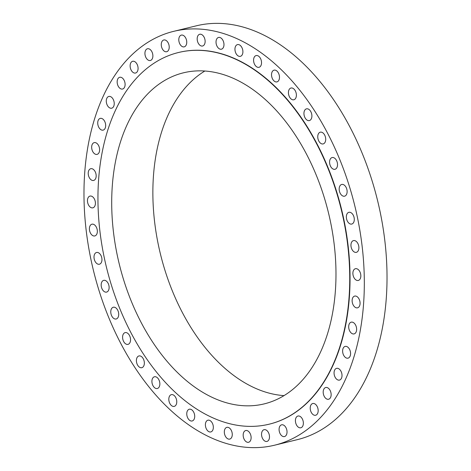 <?xml version="1.0" encoding="UTF-8"?>
<svg xmlns="http://www.w3.org/2000/svg" width="471" height="471" viewBox="0 0 471 471"><rect width="100%" height="100%" fill="white"/><g stroke="black" fill="none" stroke-linecap="round" stroke-linejoin="round"><path stroke-width="0.71" d="M352.42 302.983A6.046 3.821 -103.7 0 0 357.536 307.828A6.046 3.821 -103.7 0 0 359.785 300.934A6.046 3.821 -103.7 0 0 354.669 296.088A6.046 3.821 -103.7 0 0 352.42 302.983M171.05 32.028A212.992 134.618 -103.7 0 0 93.882 272.25A212.992 134.618 -103.7 0 0 274.634 445.189A212.992 134.618 -103.7 0 0 277.242 444.506A212.992 134.618 -103.7 0 0 354.416 204.29A212.992 134.618 -103.7 0 0 173.664 31.351A212.992 134.618 -103.7 0 0 171.05 32.028M269.341 424.141A191.291 120.9 -103.7 0 0 269.494 424.106A191.291 120.9 -103.7 0 0 271.838 423.494A191.291 120.9 -103.7 0 0 341.145 207.752A191.291 120.9 -103.7 0 0 178.803 52.434A191.291 120.9 -103.7 0 0 178.65 52.469M353.433 276.43A6.046 3.821 -103.7 0 0 358.296 280.457A6.046 3.821 -103.7 0 0 360.291 272.738A6.046 3.821 -103.7 0 0 355.428 268.711A6.046 3.821 -103.7 0 0 353.433 276.43M351.813 249.1A6.046 3.821 -103.7 0 0 356.353 252.338A6.046 3.821 -103.7 0 0 358.031 243.837A6.046 3.821 -103.7 0 0 353.491 240.599A6.046 3.821 -103.7 0 0 351.813 249.1M347.598 221.553A6.046 3.821 -103.7 0 0 351.749 224.061A6.046 3.821 -103.7 0 0 353.044 214.829A6.046 3.821 -103.7 0 0 348.887 212.315A6.046 3.821 -103.7 0 0 347.598 221.553M340.863 194.34A6.046 3.821 -103.7 0 0 344.578 196.189A6.046 3.821 -103.7 0 0 347.098 192.28A6.046 3.821 -103.7 0 0 345.431 186.292A6.046 3.821 -103.7 0 0 341.716 184.444A6.046 3.821 -103.7 0 0 339.197 188.353A6.046 3.821 -103.7 0 0 340.863 194.34M331.755 168.023A6.046 3.821 -103.7 0 0 334.987 169.289A6.046 3.821 -103.7 0 0 337.524 164.98A6.046 3.821 -103.7 0 0 335.346 158.815A6.046 3.821 -103.7 0 0 332.12 157.55A6.046 3.821 -103.7 0 0 329.576 161.859A6.046 3.821 -103.7 0 0 331.755 168.023M320.457 143.143A6.046 3.821 -103.7 0 0 323.165 143.92A6.046 3.821 -103.7 0 0 325.708 139.192A6.046 3.821 -103.7 0 0 323 132.957A6.046 3.821 -103.7 0 0 320.298 132.174A6.046 3.821 -103.7 0 0 317.754 136.902A6.046 3.821 -103.7 0 0 320.457 143.143M307.198 120.193A6.046 3.821 -103.7 0 0 309.353 120.588A6.046 3.821 -103.7 0 0 311.884 115.442A6.046 3.821 -103.7 0 0 308.646 109.237A6.046 3.821 -103.7 0 0 306.491 108.842A6.046 3.821 -103.7 0 0 303.96 113.988A6.046 3.821 -103.7 0 0 307.198 120.193M292.25 99.646A6.046 3.821 -103.7 0 0 293.839 99.77A6.046 3.821 -103.7 0 0 296.336 94.2A6.046 3.821 -103.7 0 0 292.568 88.148A6.046 3.821 -103.7 0 0 290.978 88.024A6.046 3.821 -103.7 0 0 288.482 93.594A6.046 3.821 -103.7 0 0 292.25 99.646M275.912 81.925A6.046 3.821 -103.7 0 0 276.936 81.895A6.046 3.821 -103.7 0 0 279.374 75.902A6.046 3.821 -103.7 0 0 275.099 70.114A6.046 3.821 -103.7 0 0 274.075 70.15A6.046 3.821 -103.7 0 0 271.637 76.143A6.046 3.821 -103.7 0 0 275.912 81.925M258.526 67.382A6.046 3.821 -103.7 0 0 258.991 67.318A6.046 3.821 -103.7 0 0 261.352 60.9A6.046 3.821 -103.7 0 0 256.589 55.507A6.046 3.821 -103.7 0 0 256.124 55.572A6.046 3.821 -103.7 0 0 253.763 61.989A6.046 3.821 -103.7 0 0 258.526 67.382M240.434 56.326A6.046 3.821 -103.7 0 0 242.624 49.508A6.046 3.821 -103.7 0 0 237.496 44.598A6.046 3.821 -103.7 0 0 237.419 44.615A6.046 3.821 -103.7 0 0 235.229 51.433A6.046 3.821 -103.7 0 0 240.363 56.343A6.046 3.821 -103.7 0 0 240.434 56.326M222.012 48.966A6.046 3.821 -103.7 0 0 223.584 41.937A6.046 3.821 -103.7 0 0 218.568 37.444A6.046 3.821 -103.7 0 0 217.985 37.668A6.046 3.821 -103.7 0 0 216.419 44.698A6.046 3.821 -103.7 0 0 221.429 49.19A6.046 3.821 -103.7 0 0 222.012 48.966M203.637 45.463A6.046 3.821 -103.7 0 0 204.602 38.345A6.046 3.821 -103.7 0 0 199.722 34.265A6.046 3.821 -103.7 0 0 198.674 34.807A6.046 3.821 -103.7 0 0 197.702 41.925A6.046 3.821 -103.7 0 0 202.589 46.005A6.046 3.821 -103.7 0 0 203.637 45.463M185.674 45.881A6.046 3.821 -103.7 0 0 186.074 38.799A6.046 3.821 -103.7 0 0 181.347 35.113A6.046 3.821 -103.7 0 0 179.875 36.084A6.046 3.821 -103.7 0 0 179.475 43.173A6.046 3.821 -103.7 0 0 184.208 46.859A6.046 3.821 -103.7 0 0 185.674 45.881M168.5 50.22A6.046 3.821 -103.7 0 0 168.377 43.273A6.046 3.821 -103.7 0 0 163.808 39.976A6.046 3.821 -103.7 0 0 161.983 41.477A6.046 3.821 -103.7 0 0 162.106 48.425A6.046 3.821 -103.7 0 0 166.675 51.722A6.046 3.821 -103.7 0 0 168.5 50.22M152.457 58.386A6.046 3.821 -103.7 0 0 151.856 51.68A6.046 3.821 -103.7 0 0 147.476 48.76A6.046 3.821 -103.7 0 0 145.356 50.88A6.046 3.821 -103.7 0 0 145.957 57.586A6.046 3.821 -103.7 0 0 150.337 60.506A6.046 3.821 -103.7 0 0 152.457 58.386M137.873 70.214A6.046 3.821 -103.7 0 0 136.855 63.844A6.046 3.821 -103.7 0 0 132.669 61.283A6.046 3.821 -103.7 0 0 130.332 64.097A6.046 3.821 -103.7 0 0 131.35 70.467A6.046 3.821 -103.7 0 0 135.536 73.029A6.046 3.821 -103.7 0 0 137.873 70.214M125.045 85.463A6.046 3.821 -103.7 0 0 123.673 79.505A6.046 3.821 -103.7 0 0 119.699 77.285A6.046 3.821 -103.7 0 0 117.22 80.853A6.046 3.821 -103.7 0 0 118.592 86.817A6.046 3.821 -103.7 0 0 122.566 89.031A6.046 3.821 -103.7 0 0 125.045 85.463M114.235 103.82A6.046 3.821 -103.7 0 0 108.825 96.449A6.046 3.821 -103.7 0 0 106.281 100.823A6.046 3.821 -103.7 0 0 111.692 108.195A6.046 3.821 -103.7 0 0 114.235 103.82M105.657 124.921A6.046 3.821 -103.7 0 0 100.27 118.38A6.046 3.821 -103.7 0 0 97.744 123.585A6.046 3.821 -103.7 0 0 103.137 130.126A6.046 3.821 -103.7 0 0 105.657 124.921M99.499 148.324A6.046 3.821 -103.7 0 0 94.206 142.631A6.046 3.821 -103.7 0 0 91.78 148.683A6.046 3.821 -103.7 0 0 97.073 154.376A6.046 3.821 -103.7 0 0 99.499 148.324M95.878 173.558A6.046 3.821 -103.7 0 0 90.762 168.712A6.046 3.821 -103.7 0 0 88.513 175.606A6.046 3.821 -103.7 0 0 93.629 180.452A6.046 3.821 -103.7 0 0 95.878 173.558M94.865 200.11A6.046 3.821 -103.7 0 0 90.002 196.083A6.046 3.821 -103.7 0 0 88 203.802A6.046 3.821 -103.7 0 0 92.864 207.829A6.046 3.821 -103.7 0 0 94.865 200.11M96.484 227.44A6.046 3.821 -103.7 0 0 91.939 224.196A6.046 3.821 -103.7 0 0 90.267 232.703A6.046 3.821 -103.7 0 0 94.806 235.942A6.046 3.821 -103.7 0 0 96.484 227.44M100.7 254.988A6.046 3.821 -103.7 0 0 96.543 252.48A6.046 3.821 -103.7 0 0 95.254 261.711A6.046 3.821 -103.7 0 0 99.41 264.225A6.046 3.821 -103.7 0 0 100.7 254.988M107.435 282.2A6.046 3.821 -103.7 0 0 103.72 280.351A6.046 3.821 -103.7 0 0 101.2 284.26A6.046 3.821 -103.7 0 0 102.866 290.248A6.046 3.821 -103.7 0 0 106.581 292.097A6.046 3.821 -103.7 0 0 109.101 288.187A6.046 3.821 -103.7 0 0 107.435 282.2M116.543 308.511A6.046 3.821 -103.7 0 0 113.311 307.245A6.046 3.821 -103.7 0 0 110.773 311.561A6.046 3.821 -103.7 0 0 112.946 317.725A6.046 3.821 -103.7 0 0 116.178 318.991A6.046 3.821 -103.7 0 0 118.716 314.675A6.046 3.821 -103.7 0 0 116.543 308.511M127.841 333.397A6.046 3.821 -103.7 0 0 125.133 332.62A6.046 3.821 -103.7 0 0 122.59 337.348A6.046 3.821 -103.7 0 0 125.292 343.583A6.046 3.821 -103.7 0 0 128 344.366A6.046 3.821 -103.7 0 0 130.544 339.638A6.046 3.821 -103.7 0 0 127.841 333.397M141.1 356.347A6.046 3.821 -103.7 0 0 138.939 355.952A6.046 3.821 -103.7 0 0 136.413 361.098A6.046 3.821 -103.7 0 0 139.651 367.298A6.046 3.821 -103.7 0 0 141.806 367.698A6.046 3.821 -103.7 0 0 144.338 362.552A6.046 3.821 -103.7 0 0 141.1 356.347M156.048 376.894A6.046 3.821 -103.7 0 0 154.453 376.771A6.046 3.821 -103.7 0 0 151.962 382.334A6.046 3.821 -103.7 0 0 155.73 388.387A6.046 3.821 -103.7 0 0 157.32 388.51A6.046 3.821 -103.7 0 0 159.81 382.947A6.046 3.821 -103.7 0 0 156.048 376.894M172.38 394.616A6.046 3.821 -103.7 0 0 171.356 394.645A6.046 3.821 -103.7 0 0 168.924 400.638A6.046 3.821 -103.7 0 0 173.198 406.42A6.046 3.821 -103.7 0 0 174.223 406.391A6.046 3.821 -103.7 0 0 176.66 400.397A6.046 3.821 -103.7 0 0 172.38 394.616M189.772 409.158A6.046 3.821 -103.7 0 0 189.307 409.222A6.046 3.821 -103.7 0 0 186.946 415.64A6.046 3.821 -103.7 0 0 191.709 421.033A6.046 3.821 -103.7 0 0 192.174 420.968A6.046 3.821 -103.7 0 0 194.529 414.551A6.046 3.821 -103.7 0 0 189.772 409.158M207.864 420.214A6.046 3.821 -103.7 0 0 205.674 427.032A6.046 3.821 -103.7 0 0 210.802 431.942A6.046 3.821 -103.7 0 0 210.873 431.919A6.046 3.821 -103.7 0 0 213.063 425.107A6.046 3.821 -103.7 0 0 207.935 420.197A6.046 3.821 -103.7 0 0 207.864 420.214M226.28 427.574A6.046 3.821 -103.7 0 0 224.714 434.603A6.046 3.821 -103.7 0 0 229.73 439.096A6.046 3.821 -103.7 0 0 230.313 438.866A6.046 3.821 -103.7 0 0 231.879 431.842A6.046 3.821 -103.7 0 0 226.863 427.35A6.046 3.821 -103.7 0 0 226.28 427.574M244.661 431.077A6.046 3.821 -103.7 0 0 243.695 438.195A6.046 3.821 -103.7 0 0 248.576 442.275A6.046 3.821 -103.7 0 0 249.624 441.733A6.046 3.821 -103.7 0 0 250.596 434.615A6.046 3.821 -103.7 0 0 245.709 430.535A6.046 3.821 -103.7 0 0 244.661 431.077M262.618 430.659A6.046 3.821 -103.7 0 0 262.217 437.742A6.046 3.821 -103.7 0 0 266.951 441.427A6.046 3.821 -103.7 0 0 268.423 440.456A6.046 3.821 -103.7 0 0 268.817 433.367A6.046 3.821 -103.7 0 0 264.09 429.682A6.046 3.821 -103.7 0 0 262.618 430.659M279.798 426.32A6.046 3.821 -103.7 0 0 279.921 433.267A6.046 3.821 -103.7 0 0 284.49 436.564A6.046 3.821 -103.7 0 0 286.315 435.057A6.046 3.821 -103.7 0 0 286.185 428.11A6.046 3.821 -103.7 0 0 281.623 424.818A6.046 3.821 -103.7 0 0 279.798 426.32M295.841 418.154A6.046 3.821 -103.7 0 0 296.442 424.86A6.046 3.821 -103.7 0 0 300.822 427.78A6.046 3.821 -103.7 0 0 302.941 425.66A6.046 3.821 -103.7 0 0 302.341 418.954A6.046 3.821 -103.7 0 0 297.96 416.034A6.046 3.821 -103.7 0 0 295.841 418.154M310.424 406.326A6.046 3.821 -103.7 0 0 311.443 412.696A6.046 3.821 -103.7 0 0 315.629 415.257A6.046 3.821 -103.7 0 0 317.966 412.443A6.046 3.821 -103.7 0 0 316.948 406.073A6.046 3.821 -103.7 0 0 312.762 403.512A6.046 3.821 -103.7 0 0 310.424 406.326M323.253 391.077A6.046 3.821 -103.7 0 0 324.625 397.035A6.046 3.821 -103.7 0 0 328.599 399.249A6.046 3.821 -103.7 0 0 331.078 395.681A6.046 3.821 -103.7 0 0 329.706 389.723A6.046 3.821 -103.7 0 0 325.732 387.509A6.046 3.821 -103.7 0 0 323.253 391.077M334.063 372.714A6.046 3.821 -103.7 0 0 339.473 380.091A6.046 3.821 -103.7 0 0 342.017 375.717A6.046 3.821 -103.7 0 0 336.606 368.346A6.046 3.821 -103.7 0 0 334.063 372.714M342.635 351.619A6.046 3.821 -103.7 0 0 348.028 358.16A6.046 3.821 -103.7 0 0 350.554 352.956A6.046 3.821 -103.7 0 0 345.161 346.415A6.046 3.821 -103.7 0 0 342.635 351.619M348.799 328.216A6.046 3.821 -103.7 0 0 354.092 333.91A6.046 3.821 -103.7 0 0 356.518 327.857A6.046 3.821 -103.7 0 0 351.225 322.164A6.046 3.821 -103.7 0 0 348.799 328.216M274.634 445.189L297.336 439.649A212.992 134.618 -103.7 0 0 299.95 438.972A212.992 134.618 -103.7 0 0 377.118 198.75A212.992 134.618 -103.7 0 0 196.366 25.811L173.664 31.351M176.154 53.117A191.291 120.9 -103.7 0 0 106.846 268.864A191.291 120.9 -103.7 0 0 269.188 424.183A191.291 120.9 -103.7 0 0 271.531 423.57A191.291 120.9 -103.7 0 0 340.839 207.829A191.291 120.9 -103.7 0 0 178.503 52.505A191.291 120.9 -103.7 0 0 176.154 53.117M266.321 403.335A170.39 107.694 -103.7 0 0 328.057 211.161A170.39 107.694 -103.7 0 0 183.455 72.811A170.39 107.694 -103.7 0 0 181.364 73.352A170.39 107.694 -103.7 0 0 119.628 265.526A170.39 107.694 -103.7 0 0 264.231 403.882A170.39 107.694 -103.7 0 0 266.321 403.335M204.826 71.021A170.39 107.694 -103.7 0 0 160.381 253.828A170.39 107.694 -103.7 0 0 284.025 395.622M269.494 424.106L269.188 424.183M178.803 52.434L178.503 52.505"/></g></svg>
